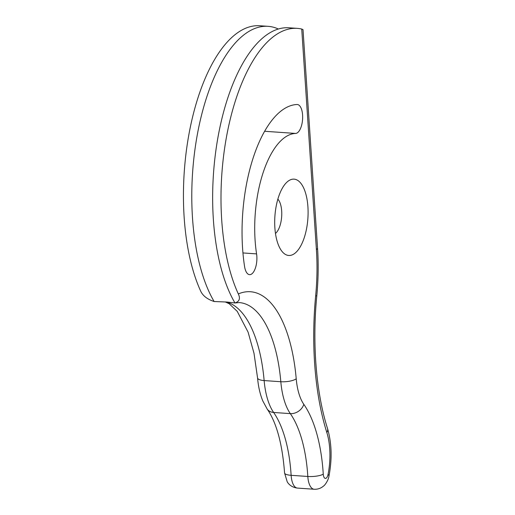 <?xml version="1.0" encoding="UTF-8"?>
<svg xmlns="http://www.w3.org/2000/svg" width="515" height="515" viewBox="0 0 515 515"><rect width="100%" height="100%" fill="white"/><g stroke="black" fill="none" stroke-linecap="round" stroke-linejoin="round"><path stroke-width="0.77" d="M214.118 301.513A150.708 65.122 -86 0 1 198.075 130.656A150.708 65.122 -86 0 1 268.077 26.329L259.734 25.75A150.708 65.122 94 0 0 191.31 122.525A150.708 65.122 94 0 0 200.773 291.316C202.949 295.893 207.397 299.292 214.118 301.513L227.205 302.054L234.975 302.968A150.708 65.122 -86 0 1 215.212 155.62A150.708 65.122 -86 0 1 267.877 34.054A150.708 65.122 -86 0 1 288.934 27.784L297.277 28.37A150.708 65.122 94 0 0 228.86 125.145A150.708 65.122 94 0 0 238.323 293.93A127.52 55.099 -86 0 1 296.222 378.808A46.369 20.034 94 0 0 303.818 404.327A115.933 50.09 -86 0 1 323.259 474.154A5.794 2.504 94 0 0 326.407 477.991A5.794 2.504 94 0 0 328.042 474.45A43.472 18.785 94 0 0 326.858 432.613A185.49 80.147 -86 0 1 315.669 295.719A127.52 55.099 94 0 0 316.403 249.537L301.732 29.04A150.708 65.122 94 0 0 297.277 28.37M268.077 26.329A150.708 65.122 -86 0 1 277.759 28.737L278.184 29.065M287.177 181.93A38.258 16.532 -86 0 1 307.558 202.962A38.258 16.532 -86 0 1 295.616 252.691A38.258 16.532 -86 0 1 281.158 250.258A38.258 16.532 -86 0 1 274.907 216.158A38.258 16.532 -86 0 1 285.831 183.263A38.258 16.532 -86 0 1 287.177 181.93M277.862 199.131A18.546 8.015 -86 0 1 281.679 216.345A18.546 8.015 -86 0 1 275.712 233.231A18.546 8.015 -86 0 1 275.467 233.437M278.93 112.772A113.03 48.841 94 0 0 244.567 266.513A14.491 6.264 94 0 0 249.563 274.656A14.491 6.264 94 0 0 256.579 253.895A84.048 36.314 -86 0 1 282.123 139.578A84.048 36.314 -86 0 1 295.604 133.437A14.491 6.264 94 0 0 302.595 119.087A14.491 6.264 94 0 0 297.335 104.519A14.491 6.264 94 0 0 297.058 104.513A113.03 48.841 94 0 0 278.93 112.772M238.323 293.93C240.524 298.52 239.411 301.533 234.975 302.968L239.192 302.582A115.933 50.09 94 0 1 280.823 381.731A11.594 3.599 -5 0 0 296.222 378.808M301.732 29.04L303.013 29.625L317.543 248.037A11.594 3.161 176.2 0 1 316.403 249.537M226.13 301.983A115.933 50.09 -86 0 1 264.137 380.566A57.963 25.048 94 0 0 273.632 412.464A104.339 45.082 -86 0 1 291.13 475.313A17.388 7.513 94 0 0 297.438 488.085L314.124 489.25C317.761 489.43 320.942 488.323 323.671 485.935C324.476 485.658 328.383 480.604 328.982 476.002A11.594 2.987 -168.7 0 0 328.042 474.45M264.62 131.274L295.604 133.437M225.274 301.932L229.169 303.728L237.241 311.375L248.095 332.143L253.998 353.251L257.558 377.926A11.594 3.599 175 0 0 264.137 380.566L280.823 381.731A57.963 25.048 -86 0 0 290.318 413.629A11.594 9.219 -34.9 0 0 303.818 404.327M242.945 252.942L256.579 253.895M314.124 489.25A17.388 7.513 -86 0 1 307.816 476.472A104.339 45.082 94 0 0 290.318 413.629L273.632 412.464A11.594 9.219 145.1 0 1 267.195 409.071C276.581 422.712 282.375 444.014 284.57 472.976A11.594 3.058 176.5 0 0 291.13 475.313L307.816 476.472A11.594 3.058 -3.5 0 0 323.259 474.154M317.543 248.037C318.579 263.802 318.328 279.825 316.776 296.093A11.594 0.624 -174.5 0 0 315.669 295.719M316.776 296.093C312.109 343.698 316.191 392.913 327.489 428.409A11.594 7.03 162.6 0 1 326.858 432.613M327.489 428.409C331.731 442.99 332.233 458.852 328.982 476.002M257.558 377.926C258.305 386.572 260.056 394.245 262.805 400.947L267.195 409.071M297.438 488.085C291.168 487.351 288.175 483.508 287.228 481.821L284.57 472.976"/></g></svg>
